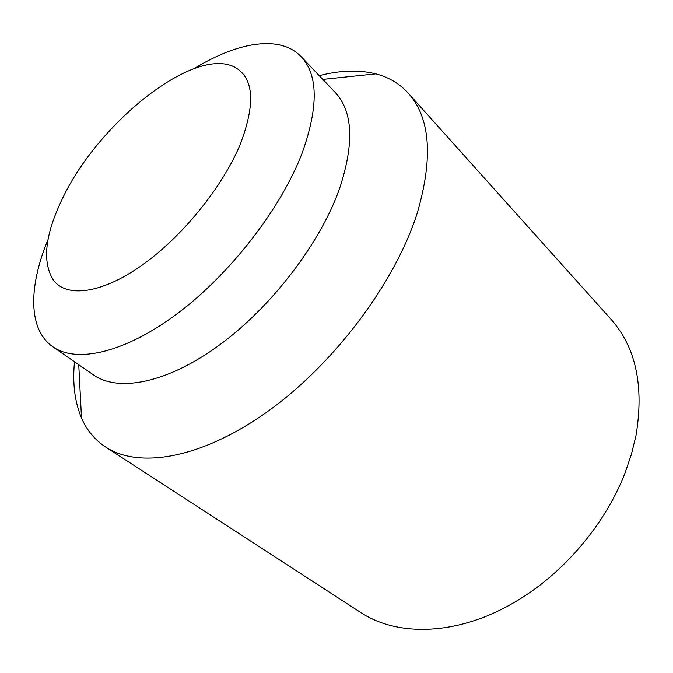 <?xml version="1.0" encoding="UTF-8"?>
<svg xmlns="http://www.w3.org/2000/svg" width="673" height="673" viewBox="0 0 673 673"><rect width="100%" height="100%" fill="white"/><g stroke="black" fill="none" stroke-linecap="round" stroke-linejoin="round"><path stroke-width="1.01" d="M62.109 199.301C44.99 234.953 42.062 261.847 53.31 279.993C66.45 297.937 101 294.051 141.456 265.599C181.853 237.249 222.755 186.858 240.337 144.081C255.614 103.709 253.889 78.152 235.138 67.409C194.682 45.158 97.467 123.361 62.109 199.301M319.229 75.679C340.008 70.278 358.877 69.681 375.828 73.87C388.7 77.185 399.51 83.629 408.259 93.194L610.891 319.153C635.892 347.209 644.246 386.1 635.943 435.843L631.383 454.435L624.948 473.195C604.977 524.89 562.578 574.448 514.601 602.192C457.539 635.884 397.289 636.986 360.248 612.186L105.611 447.023C94.809 439.856 86.767 430.173 81.5 417.975C74.728 401.882 72.398 383.147 74.51 361.788M408.259 93.194C430.299 117.682 433.345 157.465 417.411 212.525C395.774 281.465 335.347 362.764 268.838 410.665C202.22 458.692 138.958 469.14 105.611 447.023M194.396 68.461C237.653 41.936 280.128 34.592 301.092 56.616L335.213 92.462C353.014 111.474 354.419 143.652 339.428 188.987C320.096 243.399 271.404 307.065 219.348 345.106C167.207 383.223 118.389 392.46 93.572 374.97L52.864 346.814C27.854 329.518 28.535 286.42 48.035 239.58M301.092 56.616C318.169 74.829 318.565 106.864 302.278 152.695C281.39 207.764 230.948 273.255 178.084 313.046C125.144 352.921 76.629 363.597 52.864 346.814M322.788 79.414L375.828 73.87M78.749 364.716L81.5 417.975"/></g></svg>

